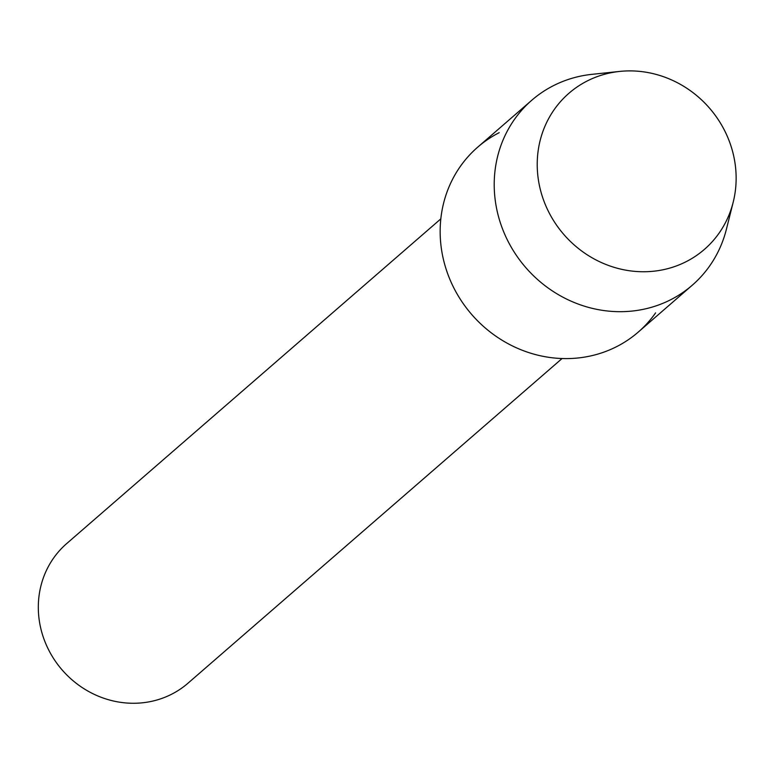 <?xml version="1.0" encoding="UTF-8"?>
<svg xmlns="http://www.w3.org/2000/svg" width="774" height="774" viewBox="0 0 774 774"><rect width="100%" height="100%" fill="white"/><g stroke="black" fill="none" stroke-linecap="round" stroke-linejoin="round"><path stroke-width="1.16" d="M587.05 81.057A103.348 96.421 49 0 0 550.488 215.346A103.348 96.421 49 0 0 686.306 261.593A103.348 96.421 49 0 0 722.868 127.304A103.348 96.421 49 0 0 587.05 81.057A103.348 96.421 49 0 0 550.488 215.346A103.348 96.421 49 0 0 686.306 261.593A103.348 96.421 49 0 0 733.201 202.178A103.348 96.421 49 0 0 619.713 71.421A103.348 96.421 49 0 0 587.05 81.057M499.191 132.673A122.447 114.233 49 0 0 455.876 291.779A122.447 114.233 49 0 0 616.781 346.568A122.447 114.233 49 0 0 655.597 312.88M440.832 218.858L66.699 543.571A92.474 86.272 49 0 0 55.709 661.693A92.474 86.272 49 0 0 171.712 694.181A92.474 86.272 49 0 0 187.927 683.258L562.059 358.536M619.713 71.421L591.946 74.343A122.447 114.233 49 0 0 553.255 85.759A122.447 114.233 49 0 0 531.786 100.233A122.447 114.233 49 0 0 517.245 256.629A122.447 114.233 49 0 0 670.845 299.654A122.447 114.233 49 0 0 692.304 285.18A122.447 114.233 49 0 0 726.399 229.259L733.201 202.178M531.786 100.233L477.732 147.147A122.447 114.233 49 0 0 463.181 303.543A122.447 114.233 49 0 0 616.781 346.568A122.447 114.233 49 0 0 638.25 332.094L692.304 285.18"/></g></svg>
